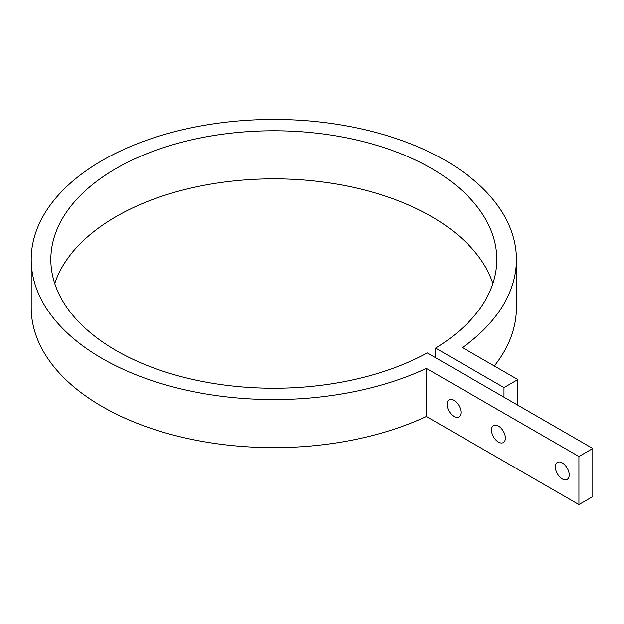 <?xml version="1.0" encoding="UTF-8"?>
<svg xmlns="http://www.w3.org/2000/svg" width="624" height="624" viewBox="0 0 624 624"><rect width="100%" height="100%" fill="white"/><g stroke="black" fill="none" stroke-linecap="round" stroke-linejoin="round"><path stroke-width="0.94" d="M592.8 448.484L578.924 456.495L578.924 504.559L592.8 496.548L592.8 448.484L427.276 352.919A222.994 128.747 180 0 1 185.765 377.793A222.994 128.747 180 0 1 50.825 259.514A222.994 128.747 180 0 1 273.811 130.767A222.994 128.747 180 0 1 496.805 259.514A222.994 128.747 180 0 1 435.599 348.114L503.997 387.598L517.873 379.587L462.454 347.599A242.611 140.072 180 0 0 516.43 259.514A242.611 140.072 180 0 0 273.811 119.441A242.611 140.072 180 0 0 31.2 259.514A242.611 140.072 180 0 0 169.299 385.921A242.611 140.072 180 0 0 426.379 368.425L426.379 416.489A242.611 140.072 180 0 1 169.299 433.984A242.611 140.072 180 0 1 31.2 307.577L31.2 259.514M578.924 456.495L426.379 368.425M516.43 259.514L516.43 307.577A242.611 140.072 180 0 1 494.325 365.992M435.599 357.724L435.599 348.114M54.74 283.546A222.994 128.747 180 0 1 273.811 178.838A222.994 128.747 180 0 1 492.89 283.546M503.997 397.215L503.997 387.598M578.924 504.559L426.379 416.489M517.873 379.587L517.873 405.226M562.271 478.928A9.812 5.663 -120 0 0 567.177 479.411A9.812 5.663 -120 0 0 569.213 474.919A9.812 5.663 -120 0 0 564.931 465.044A9.812 5.663 -120 0 0 557.372 462.415A9.812 5.663 -120 0 0 555.867 470.278A9.812 5.663 -120 0 0 562.271 478.928M498.451 442.073A9.812 5.663 -120 0 0 503.35 442.564A9.812 5.663 -120 0 0 505.385 438.071A9.812 5.663 -120 0 0 501.103 428.197A9.812 5.663 -120 0 0 493.545 425.568A9.812 5.663 -120 0 0 492.04 433.43A9.812 5.663 -120 0 0 498.451 442.073M447.112 404.422A9.812 5.663 60 0 1 449.14 399.929A9.812 5.663 60 0 1 458.952 405.6A9.812 5.663 60 0 1 458.952 416.926A9.812 5.663 60 0 1 451.394 414.297A9.812 5.663 60 0 1 447.112 404.422"/></g></svg>
